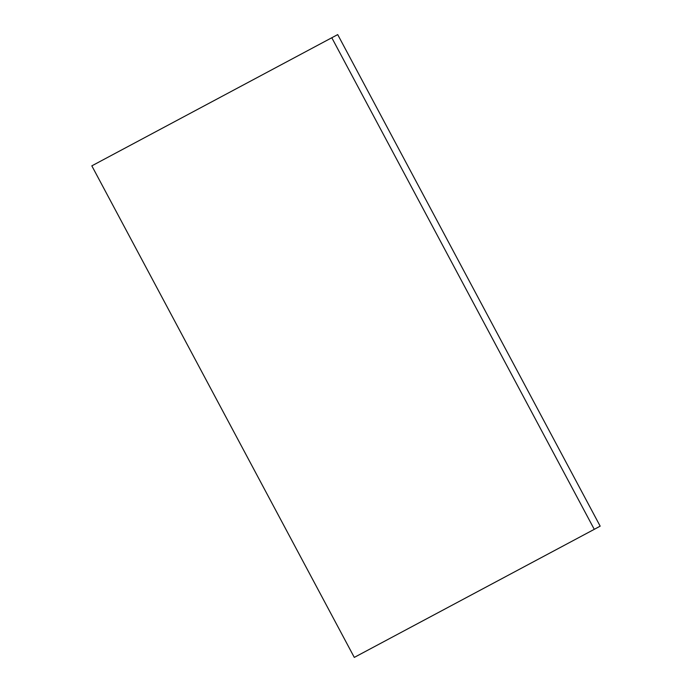 <?xml version="1.0" encoding="UTF-8"?>
<svg xmlns="http://www.w3.org/2000/svg" width="692" height="692" viewBox="0 0 692 692"><rect width="100%" height="100%" fill="white"/><g stroke="black" fill="none" stroke-linecap="round" stroke-linejoin="round"><path stroke-width="1.04" d="M337.705 34.6L600.172 526.154L594.272 529.337L354.295 657.4L91.828 165.846L337.705 34.6L91.828 165.846M594.272 529.337L331.814 37.783"/></g></svg>
